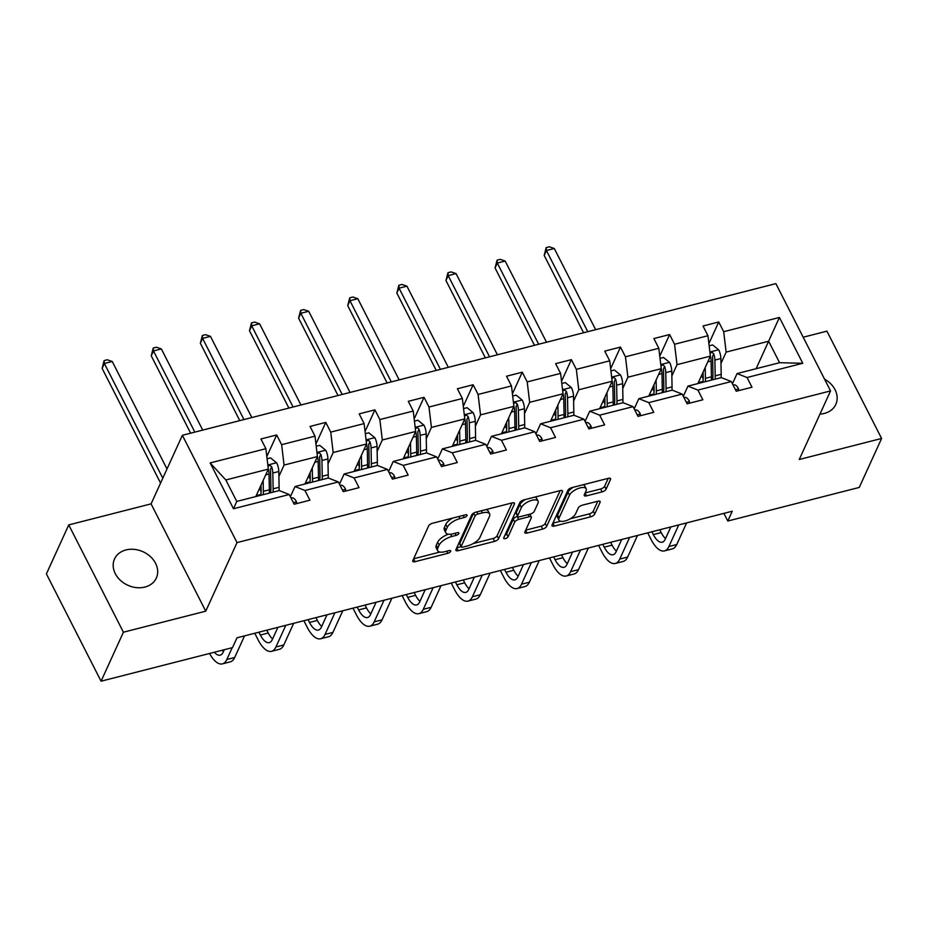 <?xml version="1.0" encoding="UTF-8"?>
<svg xmlns="http://www.w3.org/2000/svg" width="928" height="928" viewBox="0 0 928 928"><rect width="100%" height="100%" fill="white"/><g stroke="black" fill="none" stroke-linecap="round" stroke-linejoin="round"><path stroke-width="1.39" d="M466.993 515.62A2.471 1.044 153 0 0 467.028 515.063A2.471 1.044 153 0 0 465.45 514.831L432.61 523.218A3.526 1.485 153 0 0 428.643 525.932L412.844 560.558A3.526 1.485 153 0 0 412.798 561.37A3.526 1.485 153 0 0 415.06 561.684L447.899 553.297A2.471 1.044 153 0 0 450.672 551.394A2.471 1.044 153 0 0 450.706 550.826A2.471 1.044 153 0 0 449.129 550.606L444.872 551.684A11.275 4.768 153 0 1 437.633 550.652A11.275 4.768 153 0 1 437.796 548.065L439.106 545.177A11.275 4.768 153 0 1 451.808 536.5L456.054 535.41A2.471 1.044 153 0 0 458.838 533.507A2.471 1.044 153 0 0 458.873 532.939A2.471 1.044 153 0 0 457.284 532.718L453.038 533.809A11.275 4.768 153 0 1 445.788 532.765A11.275 4.768 153 0 1 445.95 530.178L447.273 527.29A11.275 4.768 153 0 1 459.963 518.613L464.22 517.522A2.471 1.044 153 0 0 466.993 515.62M819.981 414.085A22.98 18.386 24.5 0 0 824.366 413.424A22.98 18.386 24.5 0 0 835.815 404.399A22.98 18.386 24.5 0 0 824.551 379.146M125.976 549.944A22.98 18.386 24.5 0 0 114.527 558.969A22.98 18.386 24.5 0 0 120.408 580.336A22.98 18.386 24.5 0 0 144.896 587.064A22.98 18.386 24.5 0 0 156.345 578.04A22.98 18.386 24.5 0 0 150.464 556.672A22.98 18.386 24.5 0 0 125.976 549.944M602.121 491.886A3.526 1.485 153 0 0 606.088 489.172L610.52 479.451A3.526 1.485 153 0 0 610.566 478.651A3.526 1.485 153 0 0 608.304 478.326L571.834 487.641A3.526 1.485 153 0 0 567.866 490.355L552.079 524.97A3.526 1.485 153 0 0 552.032 525.782A3.526 1.485 153 0 0 554.294 526.106L590.765 516.792A3.526 1.485 153 0 0 594.732 514.077L600.08 502.338A3.526 1.485 153 0 0 600.126 501.538A3.526 1.485 153 0 0 597.864 501.213L582.262 505.203A3.526 1.485 153 0 0 578.295 507.906L575.638 513.729A9.431 3.99 153 0 1 567.089 520.318A9.431 3.99 153 0 1 558.969 520.121A9.431 3.99 153 0 1 559.097 517.952L569.502 495.169A9.431 3.99 153 0 1 578.04 488.569A9.431 3.99 153 0 1 586.171 488.766A9.431 3.99 153 0 1 586.032 490.935L584.304 494.74A3.526 1.485 153 0 0 584.246 495.552A3.526 1.485 153 0 0 586.519 495.865L602.121 491.886L600.648 488.986A3.526 1.485 153 0 0 604.615 486.272L608.223 478.338M799.263 459.499L881.6 438.457L859.258 487.432L727.796 521.026L732.273 511.235L236.988 637.803L232.522 647.605L101.071 681.198L123.412 632.212L205.749 611.169L237.034 542.59L830.548 390.92L799.263 459.499M514.402 504.02A3.526 1.485 153 0 0 514.448 503.208A3.526 1.485 153 0 0 512.186 502.883L475.716 512.21A3.526 1.485 153 0 0 471.749 514.924L455.961 549.538A3.526 1.485 153 0 0 455.915 550.35A3.526 1.485 153 0 0 458.177 550.675L494.647 541.349A3.526 1.485 153 0 0 498.614 538.634L514.402 504.02L513.764 502.779M523.775 499.925L560.245 490.599A3.526 1.485 153 0 1 562.507 490.924A3.526 1.485 153 0 1 562.461 491.736L546.673 526.362A3.526 1.485 153 0 1 542.706 529.064L527.092 533.055A3.526 1.485 153 0 1 524.83 532.73A3.526 1.485 153 0 1 524.877 531.93L531.28 517.882A3.526 1.485 153 0 0 531.338 517.07A3.526 1.485 153 0 0 529.076 516.757L518.717 519.402A3.526 1.485 153 0 0 514.75 522.104L508.08 536.732A2.471 1.044 153 0 1 505.853 538.449A2.471 1.044 153 0 1 503.718 538.402A2.471 1.044 153 0 1 503.753 537.834L519.808 502.64A3.526 1.485 153 0 1 523.775 499.925M881.6 438.457L826.929 331.157L803.184 337.224M205.749 611.169L151.078 503.869L68.742 524.912L123.412 632.212M68.742 524.912L46.4 573.898L101.071 681.198M732.424 383.763L737.076 373.566L779.578 362.709L802.766 363.277L747.028 377.522L751.982 387.231L736.24 391.256L731.287 381.547L697.914 390.073L702.867 399.782L687.126 403.808L682.173 394.098L648.8 402.624L653.741 412.334L638 416.359L633.058 406.65L599.674 415.176L604.627 424.896L588.886 428.91L583.932 419.201L550.559 427.727L555.512 437.448L539.771 441.461L534.818 431.752L501.445 440.278L506.386 449.999L490.645 454.024L485.692 444.303L452.319 452.829L457.272 462.55L441.531 466.575L436.578 456.854L403.204 465.392L408.158 475.101L392.416 479.126L387.463 469.406L354.09 477.943L359.032 487.652L343.29 491.678L338.337 481.957L304.964 490.494L309.917 500.204L294.176 504.229L289.223 494.52L233.496 508.753L210.146 462.933L265.884 448.7L260.93 438.979L276.672 434.954L281.625 444.674L314.998 436.148L310.045 426.428L325.786 422.402L330.739 432.123L364.112 423.586L359.171 413.876L374.912 409.851L379.854 419.572L413.238 411.034L408.285 401.325L424.026 397.3L428.98 407.021L462.353 398.483L457.4 388.774L473.141 384.749L478.094 394.458L511.467 385.932L506.526 376.223L522.267 372.198L527.208 381.907L560.593 373.381L555.64 363.672L571.381 359.646L576.334 369.356L609.708 360.83L604.754 351.109L620.496 347.095L625.449 356.804L658.822 348.278L653.88 338.558L669.622 334.544L674.563 344.253L707.948 335.727L702.995 326.006L718.736 321.981L723.689 331.702L779.416 317.457L802.766 363.277M737.076 373.566L747.028 377.522M237.034 542.59L182.364 435.302L775.878 283.62L830.548 390.92M671.849 376.002L677.022 364.658L710.396 356.132L697.868 383.589M710.396 356.132L707.948 335.727M677.022 364.658L674.563 344.253M683.298 396.314L687.95 386.118L721.334 377.592L731.287 381.547M687.95 386.118L697.914 390.073M622.734 388.554L627.896 377.209L661.281 368.683L648.753 396.14M662.244 392.695A27.469 11.693 75.7 0 0 662.302 389.366L661.989 373.59A9.512 4.048 75.7 0 0 661.258 368.718L658.822 348.278M627.896 377.209L625.449 356.804M634.184 408.865L638.835 398.669L672.208 390.143L682.173 394.098M638.835 398.669L648.8 402.624M573.608 401.105L578.782 389.772L612.155 381.234L599.639 408.691M612.155 381.234L609.708 360.83M578.782 389.772L576.334 369.356M585.069 421.416L589.721 411.232L623.094 402.694L633.058 406.65M589.721 411.232L599.674 415.176M524.494 413.656L529.668 402.323L563.041 393.785L550.513 421.242M563.041 393.785L560.593 373.381M529.668 402.323L527.208 381.907M535.943 433.979L540.595 423.783L573.98 415.245L583.932 419.201M540.595 423.783L550.559 427.727M475.368 426.207L480.542 414.874L513.926 406.348L501.398 433.794M513.926 406.348L511.467 385.932M480.542 414.874L478.094 394.458M486.829 446.53L491.48 436.334L524.854 427.796L534.818 431.752M491.48 436.334L501.445 440.278M426.254 438.77L431.427 427.425L464.8 418.899L452.284 446.345M464.8 418.899L462.353 398.483M431.427 427.425L428.98 407.021M437.714 459.082L442.366 448.885L475.739 440.359L485.692 444.303M442.366 448.885L452.319 452.829M377.139 451.321L382.313 439.976L415.686 431.45L403.158 458.896M416.649 455.451A27.469 11.693 75.7 0 0 416.707 452.133L416.394 436.346A9.512 4.048 75.7 0 0 415.674 431.474L413.238 411.034M382.313 439.976L379.854 419.572M388.588 471.633L393.24 461.436L426.625 452.91L436.578 456.854M393.24 461.436L403.204 465.392M328.013 463.872L333.187 452.528L366.572 444.002L354.044 471.459M366.572 444.002L364.112 423.586M333.187 452.528L330.739 432.123M339.474 484.184L344.126 473.988L377.499 465.462L387.463 469.406M344.126 473.988L354.09 477.943M278.899 476.424L284.072 465.079L317.446 456.553L304.929 484.01M318.408 480.565A27.469 11.693 75.7 0 0 318.466 477.236L318.165 461.448A9.512 4.048 75.7 0 0 317.434 456.588L314.998 436.148M284.072 465.079L281.625 444.674M290.36 496.735L295.011 486.539L328.384 478.013L338.337 481.957M295.011 486.539L304.964 490.494M210.146 462.933L225.829 479.973L268.331 469.104L255.803 496.561M268.331 469.104L265.884 448.7M151.078 503.869L182.364 435.302M723.898 513.37L727.796 521.026M779.578 362.709L768.639 341.249L726.137 352.106L720.963 363.451M756.123 368.706L779.416 317.457M225.829 479.973L236.756 501.422L279.27 490.564L289.223 494.52M236.756 501.422L233.496 508.753M726.137 352.106L723.689 331.702M266.823 456.553L276.672 434.954M315.938 444.002L325.786 422.402M365.064 431.45L374.912 409.851M414.178 418.888L424.026 397.3M463.292 406.336L473.141 384.749M512.418 393.785L522.267 372.198M561.533 381.234L571.381 359.646M610.647 368.683L620.496 347.095M659.773 356.132L669.622 334.544M708.888 343.58L718.736 321.981M452.574 518.126A11.275 4.768 153 0 0 445.788 524.39L447.273 527.29M445.788 532.765L444.315 529.876A11.275 4.768 153 0 1 444.477 527.278L445.788 524.39M448.305 534.226A11.275 4.768 153 0 0 437.633 542.277L439.106 545.177M437.633 550.652L436.16 547.752A11.275 4.768 153 0 1 436.322 545.165L437.633 542.277M413.668 558.772L439.895 552.067M473.199 543.553L493.162 538.449A3.526 1.485 153 0 0 497.13 535.734L512.105 502.906M456.773 547.752L461.1 546.65M477.897 514.031A2.471 1.044 153 0 0 475.113 515.933L461.251 546.314A2.471 1.044 153 0 0 461.216 546.882A2.471 1.044 153 0 0 462.805 547.114L467.283 545.966A11.275 4.768 153 0 0 479.985 537.277L489.45 516.513A11.275 4.768 153 0 0 489.613 513.915A11.275 4.768 153 0 0 482.374 512.882L477.897 514.031L476.818 511.92M461.216 546.882L459.743 543.982A2.471 1.044 153 0 1 459.778 543.414L473.593 513.126M489.613 513.915L488.14 511.015A11.275 4.768 153 0 0 485.878 509.611M560.164 490.622L545.188 523.462L546.673 526.362M525.7 530.143L541.221 526.164A3.526 1.485 153 0 0 545.188 523.462M529.853 514.17L531.338 517.07M525.387 499.508A9.431 3.99 153 0 0 519.924 504.646L516.258 512.674L517.731 515.574A3.526 1.485 153 0 0 517.685 516.386L517.244 516.502A3.526 1.485 153 0 0 513.277 519.216L506.607 533.832L508.08 536.732M504.902 535.317A2.471 1.044 153 0 0 506.607 533.832M516.258 512.674A3.526 1.485 153 0 0 516.212 513.486L517.685 516.386A3.526 1.485 153 0 0 519.947 516.71L530.306 514.054A3.526 1.485 153 0 0 534.273 511.351L537.927 503.312A9.431 3.99 153 0 0 538.066 501.143A9.431 3.99 153 0 0 529.946 500.946A9.431 3.99 153 0 0 521.397 507.546L517.731 515.574M538.066 501.143L536.593 498.243A9.431 3.99 153 0 0 534.83 497.095M585.116 492.954L600.648 488.986M586.171 488.766L584.686 485.866A9.431 3.99 153 0 0 583.109 484.764M573.237 487.281A9.431 3.99 153 0 0 568.017 492.269L569.502 495.169M558.969 520.121L557.496 517.221A9.431 3.99 153 0 1 557.624 515.052L568.017 492.269M570.418 518.706L589.28 513.892A3.526 1.485 153 0 0 593.247 511.177L597.783 501.224M552.891 523.183L560.547 521.234M261.035 485.089L261.128 489.555A22.806 9.698 75.7 0 1 260.745 495.297M263.158 480.449L263.366 491.318A27.469 11.693 75.7 0 1 263.308 494.647M267.09 458.78L270.57 457.887L276.672 462.886A9.512 4.048 75.7 0 1 278.806 471.517L279.108 487.293A27.469 11.693 75.7 0 1 279.05 490.622M261.116 491.376L259.446 489.102A13.108 5.58 -104.3 0 0 259.295 488.905M268.32 469.139A9.512 4.048 75.7 0 1 269.039 474.011L269.352 489.787A27.469 11.693 75.7 0 1 269.294 493.116M256.58 494.868L256.986 495.424L260.872 494.427M273.076 492.142A27.469 11.693 -104.3 0 0 273.134 488.824L272.82 473.036A9.512 4.048 -104.3 0 0 271.684 466.83L270.152 465.38L267.995 466.1M271.684 466.83L270.408 469.649A4.849 2.065 75.7 0 1 270.582 471.285L270.883 487.061A22.806 9.698 75.7 0 1 270.512 492.803M257.508 496.12A22.806 9.698 75.7 0 1 256.986 495.424M167.005 468.976L112.23 361.479L104.354 363.486L102.126 368.381L160.567 483.082M162.794 478.187L104.354 363.486L104.122 360.586L107.277 359.774L112.23 361.479M102.126 368.381L104.122 360.586M296.415 503.66L296.473 501.746A9.512 4.048 -104.3 0 0 292.204 497.814L290.928 497.849M209.554 653.474A26.935 11.461 -104.3 0 0 222.395 663.868A26.935 11.461 -104.3 0 0 226.815 659.518L232.209 647.686M222.395 663.868L230.272 661.85A26.935 11.461 -104.3 0 0 234.68 657.511L244.551 635.877M224.286 649.704L223.114 652.268A17.957 7.644 75.7 0 1 220.18 655.168A17.957 7.644 75.7 0 1 214.322 652.256M223.462 651.526A17.957 7.644 75.7 0 1 222.198 650.238M310.161 472.538L310.242 477.004A22.806 9.698 75.7 0 1 309.859 482.746M312.272 467.898L312.492 478.767A27.469 11.693 75.7 0 1 312.423 482.084M316.204 446.229L319.684 445.336L325.786 450.335A9.512 4.048 75.7 0 1 327.92 458.954L328.234 474.742A27.469 11.693 75.7 0 1 328.176 478.071M310.242 478.825L308.572 476.551A13.108 5.58 -104.3 0 0 308.421 476.354M305.695 482.316L306.101 482.873L309.998 481.876M322.19 479.59A27.469 11.693 -104.3 0 0 322.248 476.273L321.935 460.485A9.512 4.048 -104.3 0 0 320.81 454.279L319.278 452.829L317.109 453.548M320.81 454.279L319.522 457.098A4.849 2.065 75.7 0 1 319.696 458.734L320.009 474.51A22.806 9.698 75.7 0 1 319.626 480.252M306.634 483.569A22.806 9.698 75.7 0 1 306.101 482.873M202.71 430.093L161.344 348.916L153.48 350.935L151.241 355.83L190.646 433.179M194.834 432.112L153.48 350.935L153.248 348.023L156.391 347.223L161.344 348.916M151.241 355.83L153.248 348.023M359.275 459.986L359.368 464.452A22.806 9.698 75.7 0 1 358.985 470.194M361.398 455.346L361.607 466.204A27.469 11.693 75.7 0 1 361.549 469.533M365.33 433.678L368.81 432.784L374.912 437.784A9.512 4.048 75.7 0 1 377.046 446.403L377.348 462.19A27.469 11.693 75.7 0 1 377.29 465.508M359.356 466.274L357.686 464A13.108 5.58 -104.3 0 0 357.535 463.803M366.548 444.025A9.512 4.048 75.7 0 1 367.279 448.897L367.592 464.684A27.469 11.693 75.7 0 1 367.523 468.014M354.809 469.765L355.215 470.322L359.113 469.324M371.304 467.039A27.469 11.693 -104.3 0 0 371.362 463.71L371.061 447.934A9.512 4.048 -104.3 0 0 369.924 441.728L368.393 440.266L366.235 440.997M369.924 441.728L368.636 444.547A4.849 2.065 75.7 0 1 368.81 446.182L369.124 461.958A22.806 9.698 75.7 0 1 368.741 467.7M355.749 471.018A22.806 9.698 75.7 0 1 355.215 470.322M251.824 417.542L210.459 336.365L202.594 338.384L200.355 343.279L239.772 420.628M243.96 419.56L202.594 338.384L202.362 335.472L205.517 334.672L210.459 336.365M200.355 343.279L202.362 335.472M345.541 491.109L345.587 489.195A9.512 4.048 -104.3 0 0 341.318 485.251L340.042 485.298M254.759 633.267L258.146 639.914A26.935 11.461 -104.3 0 0 271.521 651.317A26.935 11.461 -104.3 0 0 275.929 646.967L285.801 625.333M271.521 651.317L279.386 649.298A26.935 11.461 -104.3 0 0 283.806 644.96L293.666 623.326M277.878 627.363L272.24 639.717A17.957 7.644 75.7 0 1 269.294 642.617A17.957 7.644 75.7 0 1 260.374 635.019L258.947 632.2M272.577 638.974A17.957 7.644 75.7 0 1 268.25 633L266.812 630.182M394.655 478.546L394.713 476.644A9.512 4.048 -104.3 0 0 390.444 472.7L389.157 472.746M303.874 620.716L307.261 627.363A26.935 11.461 -104.3 0 0 320.636 638.766A26.935 11.461 -104.3 0 0 325.044 634.416L334.915 612.782M320.636 638.766L328.512 636.747A26.935 11.461 -104.3 0 0 332.92 632.409L342.792 610.763M326.992 614.8L321.355 627.166A17.957 7.644 75.7 0 1 318.408 630.066A17.957 7.644 75.7 0 1 309.5 622.468L308.061 619.649M321.691 626.423A17.957 7.644 75.7 0 1 317.364 620.449L315.938 617.63M408.39 447.435L408.482 451.901A22.806 9.698 75.7 0 1 408.1 457.643M410.512 442.784L410.721 453.653A27.469 11.693 75.7 0 1 410.663 456.982M414.445 421.126L417.925 420.233L424.026 425.233A9.512 4.048 75.7 0 1 426.161 433.852L426.462 449.639A27.469 11.693 75.7 0 1 426.404 452.957M408.471 453.722L406.8 451.449A13.108 5.58 -104.3 0 0 406.65 451.24M403.935 457.214L404.341 457.759L408.227 456.773M420.43 454.488A27.469 11.693 -104.3 0 0 420.488 451.159L420.175 435.383A9.512 4.048 -104.3 0 0 419.038 429.177L417.507 427.715L415.35 428.434M419.038 429.177L417.762 431.996A4.849 2.065 75.7 0 1 417.936 433.631L418.238 449.407A22.806 9.698 75.7 0 1 417.867 455.149M404.875 458.467A22.806 9.698 75.7 0 1 404.341 457.759M300.95 404.991L259.585 323.814L251.708 325.832L249.481 330.728L288.886 408.076M293.074 407.009L251.708 325.832L251.476 322.921L254.632 322.12L259.585 323.814M249.481 330.728L251.476 322.921M443.77 465.995L443.828 464.093A9.512 4.048 -104.3 0 0 439.559 460.149L438.283 460.195M352.988 608.165L356.387 614.812A26.935 11.461 -104.3 0 0 369.75 626.203A26.935 11.461 -104.3 0 0 374.17 621.864L384.041 600.23M369.75 626.203L377.626 624.196A26.935 11.461 -104.3 0 0 382.034 619.846L391.906 598.212M376.107 602.249L370.469 614.614A17.957 7.644 75.7 0 1 367.534 617.514A17.957 7.644 75.7 0 1 358.614 609.905L357.176 607.086M370.817 613.86A17.957 7.644 75.7 0 1 366.49 607.898L365.052 605.079M457.516 434.884L457.597 439.35A22.806 9.698 75.7 0 1 457.214 445.092M459.627 430.232L459.847 441.102A27.469 11.693 75.7 0 1 459.778 444.431M463.559 408.575L467.039 407.682L473.141 412.682A9.512 4.048 75.7 0 1 475.275 421.3L475.588 437.076A27.469 11.693 75.7 0 1 475.53 440.406M457.597 441.171L455.926 438.898A13.108 5.58 -104.3 0 0 455.776 438.689M464.789 418.922A9.512 4.048 75.7 0 1 465.52 423.794L465.821 439.57A27.469 11.693 75.7 0 1 465.763 442.9M453.05 444.663L453.456 445.208L457.353 444.222M469.545 441.937A27.469 11.693 -104.3 0 0 469.603 438.608L469.29 422.832A9.512 4.048 -104.3 0 0 468.164 416.626L466.633 415.164L464.464 415.883M468.164 416.626L466.877 419.444A4.849 2.065 75.7 0 1 467.051 421.08L467.364 436.856A22.806 9.698 75.7 0 1 466.981 442.598M453.989 445.916A22.806 9.698 75.7 0 1 453.456 445.208M350.065 392.44L308.699 311.263L300.834 313.281L298.596 318.176L338.001 395.525M342.188 394.458L300.834 313.281L300.602 310.37L303.746 309.569L308.699 311.263M298.596 318.176L300.602 310.37M492.896 453.444L492.942 451.542A9.512 4.048 -104.3 0 0 488.673 447.598L487.397 447.644M402.114 595.602L405.501 602.26A26.935 11.461 -104.3 0 0 418.876 613.652A26.935 11.461 -104.3 0 0 423.284 609.313L433.156 587.679M418.876 613.652L426.741 611.645A26.935 11.461 -104.3 0 0 431.16 607.295L441.02 585.661M425.233 589.698L419.595 602.063A17.957 7.644 75.7 0 1 416.649 604.952A17.957 7.644 75.7 0 1 407.728 597.354L406.302 594.535M419.932 601.309A17.957 7.644 75.7 0 1 415.605 595.347L414.166 592.528M506.63 422.321L506.723 426.799A22.806 9.698 75.7 0 1 506.34 432.529M508.753 417.681L508.962 428.55A27.469 11.693 75.7 0 1 508.904 431.88M512.685 396.024L516.165 395.131L522.267 400.13A9.512 4.048 75.7 0 1 524.401 408.749L524.703 424.525A27.469 11.693 75.7 0 1 524.645 427.854M506.711 428.62L505.041 426.346A13.108 5.58 -104.3 0 0 504.89 426.138M513.903 406.371A9.512 4.048 75.7 0 1 514.634 411.243L514.947 427.019A27.469 11.693 75.7 0 1 514.878 430.348M502.164 432.112L502.57 432.657L506.468 431.659M518.659 429.386A27.469 11.693 -104.3 0 0 518.717 426.056L518.416 410.28A9.512 4.048 -104.3 0 0 517.279 404.074L515.748 402.613L513.59 403.332M517.279 404.074L515.991 406.893A4.849 2.065 75.7 0 1 516.165 408.529L516.478 424.305A22.806 9.698 75.7 0 1 516.096 430.035M503.104 433.364A22.806 9.698 75.7 0 1 502.57 432.657M399.179 379.888L357.814 298.712L349.949 300.718L347.71 305.625L387.127 382.974M391.314 381.895L349.949 300.718L349.717 297.818L352.872 297.018L357.814 298.712M347.71 305.625L349.717 297.818M542.01 440.893L542.068 438.979A9.512 4.048 -104.3 0 0 537.799 435.046L536.512 435.081M451.228 583.051L454.616 589.709A26.935 11.461 -104.3 0 0 467.99 601.1A26.935 11.461 -104.3 0 0 472.398 596.762L482.27 575.128M467.99 601.1L475.867 599.094A26.935 11.461 -104.3 0 0 480.275 594.744L490.146 573.11M474.347 577.146L468.71 589.512A17.957 7.644 75.7 0 1 465.763 592.4A17.957 7.644 75.7 0 1 456.854 584.802L455.416 581.984M469.046 588.758A17.957 7.644 75.7 0 1 464.719 582.796L463.292 579.977M555.744 409.77L555.837 414.248A22.806 9.698 75.7 0 1 555.454 419.978M557.867 405.13L558.076 415.999A27.469 11.693 75.7 0 1 558.018 419.328M561.8 383.461L565.28 382.58L571.381 387.568A9.512 4.048 75.7 0 1 573.516 396.198L573.817 411.974A27.469 11.693 75.7 0 1 573.759 415.303M555.826 416.069L554.155 413.784A13.108 5.58 -104.3 0 0 554.004 413.586M563.029 393.82A9.512 4.048 75.7 0 1 563.748 398.692L564.062 414.468A27.469 11.693 75.7 0 1 564.004 417.797M551.29 419.56L551.696 420.106L555.582 419.108M567.785 416.834A27.469 11.693 -104.3 0 0 567.843 413.505L567.53 397.729A9.512 4.048 -104.3 0 0 566.393 391.523L564.862 390.062L562.704 390.781M566.393 391.523L565.117 394.342A4.849 2.065 75.7 0 1 565.291 395.966L565.593 411.754A22.806 9.698 75.7 0 1 565.222 417.484M552.23 420.813A22.806 9.698 75.7 0 1 551.696 420.106M448.305 367.337L406.94 286.16L399.063 288.167L396.836 293.074L436.241 370.423M440.429 369.344L399.063 288.167L398.831 285.267L401.986 284.467L406.94 286.16M396.836 293.074L398.831 285.267M591.124 428.342L591.182 426.428A9.512 4.048 -104.3 0 0 586.914 422.495L585.638 422.53M500.343 570.5L503.742 577.146A26.935 11.461 -104.3 0 0 517.105 588.549A26.935 11.461 -104.3 0 0 521.524 584.211L531.396 562.565M517.105 588.549L524.981 586.542A26.935 11.461 -104.3 0 0 529.389 582.192L539.261 560.558M523.462 564.595L517.824 576.961A17.957 7.644 75.7 0 1 514.889 579.849A17.957 7.644 75.7 0 1 505.969 572.251L504.53 569.432M518.172 576.207A17.957 7.644 75.7 0 1 513.845 570.244L512.407 567.426M604.87 397.219L604.952 401.696A22.806 9.698 75.7 0 1 604.569 407.427M606.982 392.579L607.202 403.448A27.469 11.693 75.7 0 1 607.132 406.777M610.914 370.91L614.394 370.028L620.507 375.016A9.512 4.048 75.7 0 1 622.63 383.647L622.943 399.423A27.469 11.693 75.7 0 1 622.885 402.752M604.952 403.506L603.281 401.232A13.108 5.58 -104.3 0 0 603.13 401.035M612.144 381.269A9.512 4.048 75.7 0 1 612.874 386.141L613.176 401.917A27.469 11.693 75.7 0 1 613.118 405.246M600.404 407.009L600.81 407.554L604.708 406.557M616.9 404.283A27.469 11.693 -104.3 0 0 616.958 400.954L616.644 385.178A9.512 4.048 -104.3 0 0 615.519 378.96L613.988 377.51L611.819 378.23M615.519 378.96L614.232 381.791A4.849 2.065 75.7 0 1 614.406 383.415L614.719 399.202A22.806 9.698 75.7 0 1 614.336 404.933M601.344 408.25A22.806 9.698 75.7 0 1 600.81 407.554M497.42 354.786L456.054 273.609L448.189 275.616L445.95 280.511L485.356 357.86M489.543 356.793L448.189 275.616L447.957 272.716L451.101 271.904L456.054 273.609M445.95 280.511L447.957 272.716M640.25 415.79L640.297 413.876A9.512 4.048 -104.3 0 0 636.028 409.944L634.752 409.979M549.469 557.948L552.856 564.595A26.935 11.461 -104.3 0 0 566.231 575.998A26.935 11.461 -104.3 0 0 570.639 571.648L580.51 550.014M566.231 575.998L574.096 573.991A26.935 11.461 -104.3 0 0 578.515 569.641L588.375 548.007M572.588 552.044L566.95 564.398A17.957 7.644 75.7 0 1 564.004 567.298A17.957 7.644 75.7 0 1 555.083 559.7L553.656 556.881M567.286 563.656A17.957 7.644 75.7 0 1 562.96 557.693L561.521 554.874M653.985 384.668L654.078 389.145A22.806 9.698 75.7 0 1 653.695 394.876M656.108 380.028L656.316 390.897A27.469 11.693 75.7 0 1 656.258 394.226M660.04 358.359L663.52 357.477L669.622 362.465A9.512 4.048 75.7 0 1 671.756 371.096L672.058 386.872A27.469 11.693 75.7 0 1 672 390.201M654.066 390.955L652.396 388.681A13.108 5.58 -104.3 0 0 652.245 388.484M649.519 394.446L649.925 395.003L653.822 394.006M666.014 391.732A27.469 11.693 -104.3 0 0 666.072 388.403L665.77 372.615A9.512 4.048 -104.3 0 0 664.634 366.409L663.102 364.959L660.945 365.678M664.634 366.409L663.346 369.228A4.849 2.065 75.7 0 1 663.52 370.864L663.833 386.64A22.806 9.698 75.7 0 1 663.45 392.382M650.458 395.699A22.806 9.698 75.7 0 1 649.925 395.003M546.534 342.235L505.168 261.058L497.304 263.065L495.065 267.96L534.482 345.309M538.669 344.242L497.304 263.065L497.072 260.165L500.227 259.353L505.168 261.058M495.065 267.96L497.072 260.165M689.365 403.239L689.423 401.325A9.512 4.048 -104.3 0 0 685.154 397.393L683.866 397.428M598.583 545.397L601.97 552.044A26.935 11.461 -104.3 0 0 615.345 563.447A26.935 11.461 -104.3 0 0 619.753 559.097L629.625 537.463M615.345 563.447L623.222 561.428A26.935 11.461 -104.3 0 0 627.63 557.09L637.501 535.456M621.702 539.493L616.064 551.847A17.957 7.644 75.7 0 1 613.118 554.747A17.957 7.644 75.7 0 1 604.209 547.149L602.771 544.33M616.401 551.104A17.957 7.644 75.7 0 1 612.074 545.142L610.647 542.312M703.099 372.116L703.192 376.582A22.806 9.698 75.7 0 1 702.809 382.324M705.222 367.476L705.431 378.346A27.469 11.693 75.7 0 1 705.373 381.675M709.154 345.808L712.634 344.914L718.736 349.914A9.512 4.048 75.7 0 1 720.87 358.544L721.184 374.32A27.469 11.693 75.7 0 1 721.114 377.65M703.18 378.404L701.51 376.13A13.108 5.58 -104.3 0 0 701.359 375.933M710.384 356.166A9.512 4.048 75.7 0 1 711.103 361.038L711.416 376.814A27.469 11.693 75.7 0 1 711.358 380.144M698.645 381.895L699.051 382.452L702.937 381.454M715.14 379.181A27.469 11.693 -104.3 0 0 715.198 375.852L714.885 360.064A9.512 4.048 -104.3 0 0 713.748 353.858L712.217 352.408L710.059 353.127M713.748 353.858L712.472 356.677A4.849 2.065 75.7 0 1 712.646 358.312L712.948 374.088A22.806 9.698 75.7 0 1 712.576 379.83M699.584 383.148A22.806 9.698 75.7 0 1 699.051 382.452M595.66 329.684L554.294 248.507L546.418 250.514L544.191 255.409L583.596 332.758M587.784 331.69L546.418 250.514L546.186 247.614L549.341 246.802L554.294 248.507M544.191 255.409L546.186 247.614M738.479 390.688L738.537 388.774A9.512 4.048 -104.3 0 0 734.268 384.842L732.992 384.876M647.698 532.846L651.096 539.493A26.935 11.461 -104.3 0 0 664.46 550.896A26.935 11.461 -104.3 0 0 668.879 546.546L678.751 524.912M664.46 550.896L672.336 548.877A26.935 11.461 -104.3 0 0 676.744 544.539L686.616 522.905M670.816 526.942L665.179 539.296A17.957 7.644 75.7 0 1 662.244 542.196A17.957 7.644 75.7 0 1 653.324 534.598L651.885 531.779M665.527 538.553A17.957 7.644 75.7 0 1 661.2 532.579L659.762 529.76M458.896 516.502L459.963 518.613M444.477 527.278L445.95 530.178M454.987 533.31L456.054 535.41M450.66 534.238L451.808 536.5M436.322 545.165L437.796 548.065M446.82 551.197L447.899 553.297M413.621 558.865L415.06 561.684M463.142 515.423L464.22 517.522M497.13 535.734L498.614 538.634M493.162 538.449L494.647 541.349M456.738 547.845L458.177 550.675M473.663 513.08L475.113 515.933M459.778 543.414L461.251 546.314M481.296 510.783L482.374 512.882M561.823 490.494L562.461 491.736M541.221 526.164L542.706 529.064M525.654 530.236L527.092 533.055M527.997 514.646L529.076 516.757M517.244 516.502L518.717 519.402M513.277 519.216L514.75 522.104M519.924 504.646L521.397 507.546M585.069 493.046L586.519 495.865M557.624 515.052L559.097 517.952M599.442 501.097L600.08 502.338M593.247 511.177L594.732 514.077M589.28 513.892L590.765 516.792M552.856 523.276L554.294 526.106M609.882 478.21L610.52 479.451M604.615 486.272L606.088 489.172M276.521 462.759L267.832 464.986M269.352 489.787L263.366 491.318M279.108 487.293L273.134 488.824M269.039 474.011L265.71 474.858M278.806 471.517L272.82 473.036M293.399 502.698L296.473 501.909M226.815 659.518L234.68 657.511M291.056 498.104L292.204 497.814M325.635 450.208L316.958 452.435M318.466 477.236L312.492 478.767M328.234 474.742L322.248 476.273M318.165 461.448L314.824 462.306M327.92 458.954L321.935 460.485M374.761 437.656L366.073 439.872M367.592 464.684L361.607 466.204M377.348 462.19L371.362 463.71M367.279 448.897L363.938 449.755M377.046 446.403L371.061 447.934M342.513 490.146L345.587 489.358M275.929 646.967L283.806 644.96M340.17 485.553L341.318 485.251M260.374 635.019L268.25 633M391.628 477.595L394.702 476.806M325.044 634.416L332.92 632.409M389.284 473.002L390.444 472.7M309.5 622.468L317.364 620.449M423.876 425.105L415.187 427.321M416.707 452.133L410.721 453.653M426.462 449.639L420.488 451.159M416.394 436.346L413.064 437.204M426.161 433.852L420.175 435.383M440.754 465.044L443.828 464.255M374.17 621.864L382.034 619.846M438.41 460.45L439.559 460.149M358.614 609.905L366.49 607.898M472.99 412.554L464.313 414.77M465.821 439.57L459.847 441.102M475.588 437.076L469.603 438.608M465.52 423.794L462.179 424.653M475.275 421.3L469.29 422.832M489.868 452.481L492.942 451.704M423.284 609.313L431.16 607.295M487.525 447.899L488.673 447.598M407.728 597.354L415.605 595.347M522.116 400.003L513.428 402.218M514.947 427.019L508.962 428.55M524.703 424.525L518.717 426.056M514.634 411.243L511.293 412.102M524.401 408.749L518.416 410.28M538.982 439.93L542.056 439.153M472.398 596.762L480.275 594.744M536.639 435.336L537.799 435.046M456.854 584.802L464.719 582.796M571.23 387.452L562.542 389.667M564.062 414.468L558.076 415.999M573.817 411.974L567.843 413.505M563.748 398.692L560.419 399.539M573.516 396.198L567.53 397.729M588.108 427.379L591.182 426.602M521.524 584.211L529.389 582.192M585.765 422.785L586.914 422.495M505.969 572.251L513.845 570.244M620.345 374.9L611.668 377.116M613.176 401.917L607.202 403.448M622.943 399.423L616.958 400.954M612.874 386.141L609.534 386.988M622.63 383.647L616.644 385.178M637.223 414.828L640.297 414.039M570.639 571.648L578.515 569.641M634.88 410.234L636.028 409.944M555.083 559.7L562.96 557.693M669.471 362.338L660.782 364.565M662.302 389.366L656.316 390.897M672.058 386.872L666.072 388.403M661.989 373.59L658.648 374.436M671.756 371.096L665.77 372.615M686.337 402.276L689.411 401.488M619.753 559.097L627.63 557.09M683.994 397.683L685.154 397.393M604.209 547.149L612.074 545.142M718.585 349.786L709.897 352.014M711.416 376.814L705.431 378.346M721.184 374.32L715.198 375.852M711.103 361.038L707.774 361.885M720.87 358.544L714.885 360.064M735.463 389.725L738.537 388.936M668.879 546.546L676.744 544.539M733.12 385.132L734.268 384.842M653.324 534.598L661.2 532.579"/></g></svg>
